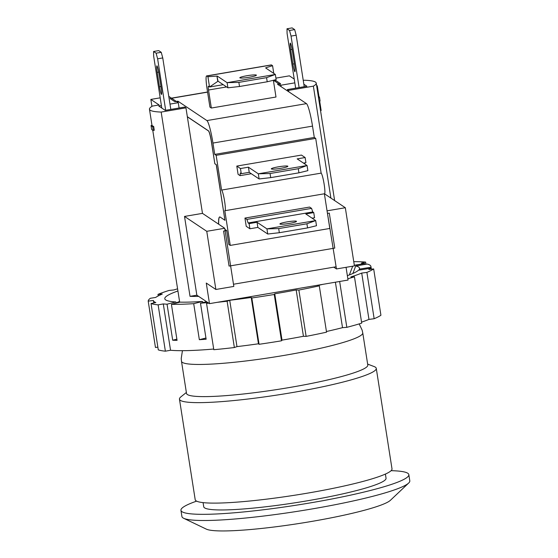 <?xml version="1.0" encoding="UTF-8"?>
<svg xmlns="http://www.w3.org/2000/svg" width="558" height="558" viewBox="0 0 558 558"><rect width="100%" height="100%" fill="white"/><g stroke="black" fill="none" stroke-linecap="round" stroke-linejoin="round"><path stroke-width="0.84" d="M346.051 267.317L348.046 280.053L209.487 303.643L206.265 283.052L215.869 289.476L233.83 286.421L224.721 228.257L202.477 213.372L185.954 107.847L184.754 107.045L165.252 110.365L158.758 106.02L161.401 105.567M151.643 129.351L151.044 125.536A85.451 9.458 -8.9 0 0 152.669 126.638L153.262 130.453A85.451 9.458 171.1 0 1 151.643 129.351M153.262 130.453L154.28 130.272L153.68 126.464A84.404 9.34 -8.9 0 1 152.076 125.369L151.044 125.536M153.68 126.464L152.669 126.638M151.992 125.383L149.46 109.208A84.404 9.34 171.1 0 0 161.171 112.067L190.027 296.34A84.404 9.34 -8.9 0 0 198.62 296.368L209.487 303.643M149.46 109.208A84.404 9.34 171.1 0 1 152.411 106.09L159.093 104.953L150.834 99.422L151.922 106.376M197.044 295.308A78.636 8.705 171.1 0 1 196.2 295.294L196.848 295.182L198.62 296.368M303.852 84.223L306.886 86.253L287.384 89.573L288.584 90.375L313.373 86.155A84.404 9.34 -8.9 0 0 316.226 83.093A84.404 9.34 -8.9 0 0 304.333 80.226L303.252 80.415M313.373 86.155L330.894 198.076M316.616 85.583L316.798 85.555A85.451 9.458 171.1 0 1 317.293 85.876L318.953 96.506A85.451 9.458 171.1 0 1 319.525 97.378A85.451 9.458 171.1 0 1 319.532 97.643L320.062 101.026L319.03 101.179L318.499 97.803A84.404 9.34 -8.9 0 0 318.492 97.538L316.226 83.093M320.062 101.026A85.451 9.458 -8.9 0 0 320.055 100.761L319.525 97.378M319.671 101.082L321.15 110.519L320.536 110.617M316.679 85.981L317.293 85.876M318.346 96.611L318.953 96.506M318.499 97.803L319.532 97.643M169.988 104.109L178.26 102.7L179.09 108.008M281.113 86.671L280.89 85.228L294.826 82.856M287.384 89.573L287.614 91.017M275.917 78.127L289.386 75.839L294.233 79.083M273.462 80.254L280.89 85.228M327.002 210.547L336.46 268.949L333.796 267.163M288.584 90.375L288.814 91.819M178.26 102.7L168.774 96.367M190.027 296.34L196.2 295.294M324.456 193.766L345.318 207.729L354.421 265.894L336.46 268.949M215.869 289.476L206.76 231.312L184.517 216.427L196.848 295.182M224.721 228.257L206.76 231.312M345.318 207.729L327.358 210.785M150.834 99.422L160.195 97.831M161.171 112.067L185.954 107.847M184.517 216.427L202.477 213.372M186.365 392.476L180.925 396.836A99.603 11.027 -8.9 0 0 179.46 399.179A99.603 11.027 -8.9 0 0 291.283 392.748A99.603 11.027 -8.9 0 0 376.266 368.364A99.603 11.027 -8.9 0 0 374.153 366.571L367.638 364.088M181.483 361.27A91.742 10.156 171.1 0 0 284.475 355.348A91.742 10.156 171.1 0 0 362.756 332.882L367.792 365.051A91.742 10.156 171.1 0 1 289.511 387.51A91.742 10.156 171.1 0 1 186.518 393.432L181.483 361.27L181.224 358.459L182.438 350.682M179.46 399.179L195.195 499.661A99.603 11.027 -8.9 0 0 307.019 493.223A99.603 11.027 -8.9 0 0 392.002 468.839L376.266 368.364M203.084 502.625L203.733 506.755A92.265 10.211 -8.9 0 0 307.319 500.798A92.265 10.211 -8.9 0 0 386.045 478.206L385.397 474.077M391.109 470.68A115.332 12.764 171.1 0 1 408.833 474.642A115.332 12.764 171.1 0 1 310.422 502.877A115.332 12.764 171.1 0 1 180.945 510.326A115.332 12.764 171.1 0 1 196.611 501.14M408.833 474.642L409.795 480.815A115.332 12.764 171.1 0 1 408.658 483.054A115.332 12.764 171.1 0 1 311.392 509.056A115.332 12.764 171.1 0 1 183.68 518.284A115.332 12.764 171.1 0 1 181.915 516.506L180.945 510.326M408.658 483.054L390.405 500.303A94.365 10.442 171.1 0 1 310.82 521.577A94.365 10.442 171.1 0 1 206.327 529.13L183.68 518.284M159.469 86.769L157.216 72.359A7.338 0.872 80.3 0 1 156.944 65.795A7.338 0.872 80.3 0 1 158.911 73.496L161.164 87.906A7.338 0.872 80.3 0 1 161.436 94.469A7.338 0.872 80.3 0 1 159.469 86.769L160.948 86.518M156.107 53.184L157.621 58.806L162.755 57.934L161.241 52.312L156.107 53.184L153.569 51.489L158.702 50.611L161.241 52.312M161.792 108.05L153.666 56.163L153.569 51.489M165.684 110.289L157.621 58.806M170.818 109.417L162.755 57.934M291.046 36.096L296.179 35.224L294.666 29.602L289.532 30.474L291.046 36.096L299.109 87.578M304.236 86.706L296.179 35.224M289.532 30.474L286.993 28.772L292.12 27.9L294.666 29.602M295.656 88.164L287.091 33.445L286.993 28.772M292.336 50.778L294.589 65.195A7.338 0.872 80.3 0 1 294.861 71.759A7.338 0.872 80.3 0 1 292.894 64.058L290.641 49.648A7.338 0.872 80.3 0 1 290.369 43.085A7.338 0.872 80.3 0 1 292.336 50.778M206.53 301.655L200.489 303.196L206.132 339.229A110.086 12.185 171.1 0 1 199.346 339.703L193.703 303.671L202.387 301.459L203.084 302.534M199.346 339.703L205.937 338.022M202.387 301.459A98.557 10.909 171.1 0 1 180.06 302.136L171.418 304.333L177.06 340.366A110.086 12.185 171.1 0 1 172.694 340.227L167.051 304.194L175.826 301.955L176.53 303.029M172.694 340.227L176.872 339.159M171.418 304.333A110.086 12.185 -8.9 0 0 193.703 303.671M177.583 288.821A110.086 12.185 -8.9 0 0 173.908 289.937L169.053 290.446A115.332 12.764 -8.9 0 0 157.984 294.373L162.294 294.052A110.086 12.185 -8.9 0 0 155.675 297.449L150.374 298.272A115.332 12.764 -8.9 0 0 148.205 301.139L153.387 300.462A110.086 12.185 -8.9 0 0 153.401 300.532A110.086 12.185 -8.9 0 0 155.849 302.548L151.03 303.545A115.332 12.764 -8.9 0 0 158.123 304.856L163.292 303.929A110.086 12.185 -8.9 0 0 167.051 304.194M163.292 303.929L170.546 350.257L165.377 351.184L158.123 304.856M213.7 349.036A110.086 12.185 171.1 0 1 170.546 350.257M200.489 303.196A110.086 12.185 -8.9 0 0 207.904 302.576M175.826 301.955A98.557 10.909 171.1 0 1 165.084 299.388A98.557 10.909 171.1 0 1 177.925 290.983M354.323 265.252L364.73 263.529A110.086 12.185 -8.9 0 0 361.368 263.104L365.623 262.086A115.332 12.764 -8.9 0 0 354.26 261.653L353.772 261.751M207.988 302.638L206.551 303.378A115.332 12.764 -8.9 0 0 208.783 303.168M217.271 302.317A115.332 12.764 -8.9 0 0 227.106 301.215L229.722 300.288A110.086 12.185 -8.9 0 0 251.212 297.463L251.811 297.965A115.332 12.764 -8.9 0 0 274.243 294.478L274.752 293.801A110.086 12.185 -8.9 0 0 296.179 289.951L298.872 290.055A115.332 12.764 -8.9 0 0 319.288 285.842L317.614 285.536A110.086 12.185 -8.9 0 0 322.963 284.322M347.843 278.77A115.332 12.764 -8.9 0 0 354.456 276.81L350.884 276.914A110.086 12.185 -8.9 0 0 361.71 273.078L366.899 272.395A115.332 12.764 -8.9 0 0 373.665 268.928L368.81 269.437A110.086 12.185 -8.9 0 0 370.135 268.3L358.487 270.225A98.557 10.909 171.1 0 1 347.355 275.673M349.336 274.941L352.719 266.187M347.864 275.492A93.312 10.33 -8.9 0 0 347.32 275.436M179.564 301.466A93.312 10.33 -8.9 0 0 176.412 302.854M358.989 270.142L359.366 269.137L370.833 267.24A110.086 12.185 -8.9 0 0 370.924 266.466A110.086 12.185 -8.9 0 0 367.234 264.06L355.711 265.964L352.893 273.483M364.73 263.529L364.869 264.45M370.289 269.277L370.135 268.3M370.833 267.24L371.14 269.193M355.711 265.964A98.557 10.909 171.1 0 1 359.45 268.949A98.557 10.909 171.1 0 1 359.366 269.137M158.228 295.928L157.984 294.373M157.858 347.153L155.459 347.467L148.205 301.139M151.03 303.545L158.284 349.873A115.332 12.764 -8.9 0 0 165.377 351.184M229.722 300.288L236.976 346.616L234.36 347.536L227.106 301.215M206.551 303.378L213.805 349.706A115.332 12.764 -8.9 0 0 234.36 347.536M274.752 293.801L282.013 340.129L281.497 340.805L274.243 294.478M251.212 297.463L258.466 343.791A110.086 12.185 171.1 0 1 236.976 346.616M251.811 297.965L259.065 344.293L258.466 343.791M298.872 290.055L306.126 336.383A115.332 12.764 -8.9 0 0 326.542 332.17L319.288 285.842M296.179 289.951L303.433 336.279A110.086 12.185 171.1 0 1 282.013 340.129M306.126 336.383L303.433 336.279M339.648 281.483L346.832 327.337A115.332 12.764 -8.9 0 0 361.71 323.131L354.456 276.81M335.4 282.209L342.514 327.658A110.086 12.185 171.1 0 1 326.437 331.508M346.832 327.337L342.514 327.658M366.899 272.395L374.153 318.723A115.332 12.764 -8.9 0 0 380.919 315.249L373.665 268.928M361.71 273.078L368.964 319.406A110.086 12.185 171.1 0 1 361.556 322.133M374.153 318.723L368.964 319.406M259.065 344.293A115.332 12.764 -8.9 0 0 281.497 340.805M365.623 262.086L365.964 264.269M187.355 116.796L208.42 130.893A10.483 1.242 80.3 0 1 211.447 142.137L214.83 163.752L216.246 164.701L224.951 220.291L220.145 217.076A31.457 3.725 -99.7 0 0 219.706 216.95A31.457 3.725 -99.7 0 0 218.569 224.135M187.342 116.699L208.525 130.879A10.483 1.242 80.3 0 1 211.552 142.116L214.83 163.752M214.935 163.738L216.246 164.701M216.351 164.68L224.951 220.291M219.754 216.943A31.457 3.725 -99.7 0 0 218.673 224.204M273.371 80.275L275.994 97.022L211.336 108.036L208.511 90.019L226.604 86.936M251.309 173.726L240.066 175.644L240.289 173.029L241.272 173.691L240.47 168.544L236.794 166.082L301.453 155.075L305.128 157.53L305.937 162.678L303.468 163.103M257.05 222.265L266.933 228.878L267.742 234.025L257.852 227.413L257.05 222.265L249.091 223.619L248.108 222.956L246.915 219.392L244.941 218.073L309.599 207.067L311.573 208.385L312.766 211.949L313.749 212.612L305.798 213.965L315.689 220.577L306.914 223.786L278.693 228.592L266.933 228.878L315.689 220.577L316.491 225.725L307.563 227.908L279.335 232.707L278.693 228.592M327.448 213.407L329.297 213.093L334.779 248.101L229.066 266.089L223.584 231.089L226.667 230.566L228.843 244.467L230.252 245.408L329.806 228.459L324.379 193.779M207.583 92.133L170.078 98.515L174.884 101.73L177.96 101.207L206.913 120.584A20.967 2.483 80.3 0 1 212.961 143.064L214.732 154.385L216.148 155.333L221.589 190.076A10.483 1.242 80.3 0 1 224.518 200.74A10.483 1.242 80.3 0 1 224.958 210.708A10.483 1.242 80.3 0 1 224.811 210.666L230.252 245.408M221.589 190.076L321.143 173.126L315.702 138.384L314.287 137.435L312.515 126.115A20.967 2.483 -99.7 0 0 306.468 103.635L277.514 84.258L280.59 83.735L275.791 80.519L273.469 80.917M216.148 155.333L315.702 138.384M214.732 154.385L314.287 137.435M224.958 210.708L324.512 193.759A10.483 1.242 -99.7 0 0 324.072 183.791A10.483 1.242 -99.7 0 0 321.143 173.126M224.902 229.387L226.667 230.566M177.96 101.207L178.183 102.651M217.76 81.245L216.95 76.097L218.025 81.196L209.529 87.006L208.434 86.274A4.192 0.495 -99.7 0 0 208.371 86.26A4.192 0.495 -99.7 0 0 208.511 90.019M216.95 76.097L207.918 76.718L209.529 87.006L223.228 84.677M217.222 76.048L227.106 82.668L275.345 74.451L265.761 68.041M273.783 73.405L272.576 65.711L265.727 67.79M207.918 76.718L206.823 75.979A14.675 1.737 -99.7 0 0 206.613 75.923A14.675 1.737 -99.7 0 0 207.102 89.071L209.92 107.087L211.336 108.036M206.613 75.923L271.272 64.916A14.675 1.737 80.3 0 1 271.481 64.972L272.576 65.711M249.252 77.234A8.391 0.928 171.1 0 1 239.828 77.778A8.391 0.928 171.1 0 1 247.975 75.56A8.391 0.928 171.1 0 1 256.408 75.184A8.391 0.928 171.1 0 1 249.252 77.234M218.025 81.196L227.915 87.815L239.508 86.497L267.219 81.782L276.147 79.599L275.345 74.451L266.571 77.66L238.866 82.375L227.106 82.668L227.915 87.815M266.571 77.66L267.219 81.782M239.508 86.497L238.866 82.375M305.128 157.53L297.177 158.891L307.06 165.503L298.293 168.711L270.065 173.517L258.312 173.803L307.06 165.503L307.87 170.65L298.935 172.827L270.714 177.632L270.065 173.517M241.272 173.691L249.231 172.331L259.114 178.951L270.714 177.632M298.293 168.711L298.935 172.827M249.231 172.331L248.422 167.184L258.312 173.803L259.114 178.951M280.709 168.328A8.391 0.928 171.1 0 1 271.293 168.872A8.391 0.928 171.1 0 1 279.432 166.654A8.391 0.928 171.1 0 1 287.865 166.277A8.391 0.928 171.1 0 1 280.709 168.328M240.47 168.544L248.422 167.184M304.877 162.859L304.78 163.975M236.794 166.082L238.085 174.319L240.066 175.644M267.742 234.025L279.335 232.707M306.914 223.786L307.563 227.908M248.108 222.956L312.766 211.949M289.33 223.409A8.391 0.928 171.1 0 1 279.914 223.946A8.391 0.928 171.1 0 1 288.061 221.735A8.391 0.928 171.1 0 1 296.486 221.352A8.391 0.928 171.1 0 1 289.33 223.409M313.749 212.612L314.559 217.76L312.096 218.178M257.852 227.413L249.9 228.766L249.091 223.619M246.915 219.392L311.573 208.385M244.941 218.073L246.231 226.311L249.9 228.766M158.681 72.108L157.216 72.359M292.099 49.397L290.641 49.648M294.373 63.807L292.894 64.058M206.913 120.584L306.468 103.635M212.961 143.064L312.515 126.115M206.823 75.979L271.481 64.972M179.683 302.227L152.752 130.23M334.626 200.573L319.057 101.179M362.756 332.882L362.135 330.127L359.192 323.905M370.924 266.466L371.349 269.172M153.401 300.532L153.785 302.98M233.488 284.238L335.47 266.877M273.448 80.784L274.097 80.68M171.459 98.152L207.562 92.007"/></g></svg>
